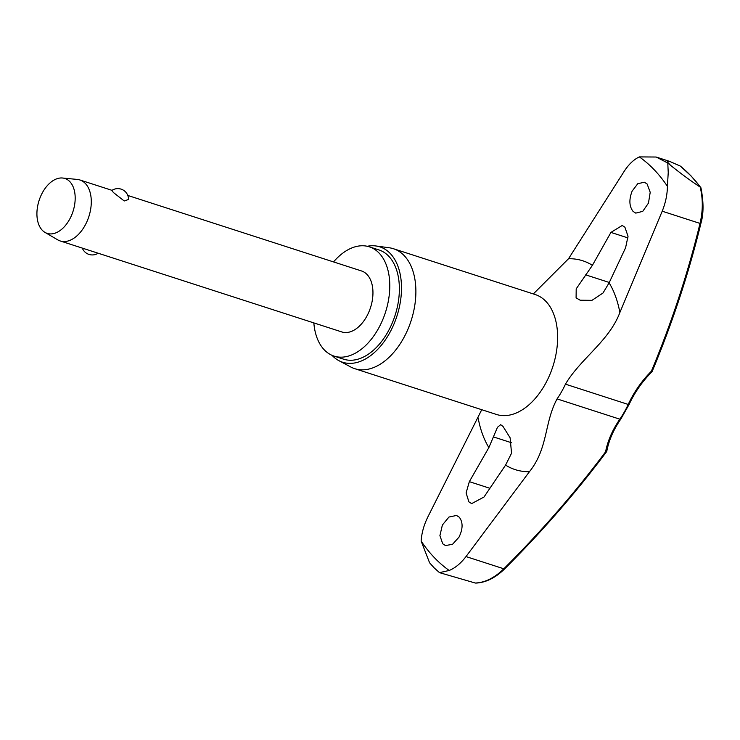 <?xml version="1.0" encoding="UTF-8"?>
<svg xmlns="http://www.w3.org/2000/svg" width="740" height="740" viewBox="0 0 740 740"><rect width="100%" height="100%" fill="white"/><g stroke="black" fill="none" stroke-linecap="round" stroke-linejoin="round"><path stroke-width="1.11" d="M533.337 293.928L568.542 258.723L624.181 171.329C628.76 164.28 633.819 159.479 639.351 156.908L656.158 157.028L667.628 162.939L667.212 161.81A241.258 149.092 107.9 0 1 668.895 163.54A241.258 149.092 107.9 0 1 670.56 165.325L667.785 163.115L668.229 172.531L667.415 186.332C667.304 194.592 665.565 202.88 662.207 211.205L619.861 312.539C609.085 341.177 580.632 358.539 565.452 384.162A67.553 41.745 107.9 0 1 557.081 398.906C544.178 422.707 548.211 448.338 529.442 471.695L466.006 556.573C460.761 563.408 455.156 568.033 449.199 570.466L439.486 572.64L434.177 567.876L429.589 562.798L421.134 541.042C421.671 532.92 423.955 524.808 427.979 516.696L481.74 409.71M651.764 371.961A2.137 2.137 0 0 0 652.227 371.276L651.357 371.249L651.764 371.961C642.283 381.516 634.707 392.376 629.046 404.549L628.214 404.447A67.553 41.745 107.9 0 1 619.843 419.182A90.234 63.779 146.1 0 0 605.579 451.835A2.137 0.675 36.8 0 0 606.449 451.863A2.137 2.137 0 0 0 606.837 450.984A2.137 1.24 -169.2 0 1 605.579 451.835A835.534 590.594 -33.9 0 1 503.81 568.792L504.477 569.051C541.874 531.783 575.868 492.729 606.449 451.863M466.006 556.573L503.81 568.792C494.598 577.857 485.089 582.602 475.284 583.028L475.737 583.092C485.671 582.667 495.254 577.986 504.477 569.051M475.284 583.028L439.486 572.64M313.834 322.908A57.406 35.483 -72.1 0 0 324.231 349.798A57.406 35.483 -72.1 0 0 334.045 356.097A57.406 35.483 -72.1 0 0 382.173 321.021A57.406 35.483 -72.1 0 0 379.148 253.126A57.406 35.483 -72.1 0 0 369.343 246.836A57.406 35.483 -72.1 0 0 333.536 261.923M334.045 356.097L343.628 359.187A57.406 35.483 -72.1 0 0 391.765 324.12A57.406 35.483 -72.1 0 0 388.74 256.225A57.406 35.483 -72.1 0 0 378.936 249.935L369.343 246.836M338.818 360.621L350.714 366.966A63.02 38.943 -72.1 0 0 354.691 368.659A63.02 38.943 -72.1 0 0 407.527 330.16A63.02 38.943 -72.1 0 0 404.207 255.633A63.02 38.943 -72.1 0 0 393.44 248.732A63.02 38.943 -72.1 0 0 389.231 247.771L375.865 245.967A60.615 37.462 107.9 0 1 390.276 253.524A60.615 37.462 107.9 0 1 392.08 328.227A60.615 37.462 107.9 0 1 338.818 360.621A60.615 37.462 107.9 0 1 332.288 355.598A60.615 37.462 107.9 0 1 332.047 355.339M670.56 165.325C680.818 173.567 690.698 180.828 700.197 187.1C703.046 198.931 702.982 211.039 700.012 223.415A2.137 0.629 13.6 0 0 700.974 223.138C703.712 213.758 703.703 201.983 700.947 187.812M680.587 166.315L680.245 166.047A236.079 145.9 107.9 0 1 690.855 175.796A236.079 145.9 107.9 0 1 700.493 187.285L700.197 187.1M647.121 183.992L650.21 192.28L648.462 203.093L642.745 211.363L635.752 213.12L633.052 211.372C629.185 206.294 628.88 199.532 632.145 191.087L637.806 183.677L644.41 182.244L647.121 183.992M625.587 247.78L609.113 282.837L602.998 293.012L591.972 300.348L580.16 300.209L576.09 297.868L576.201 288.841L592.416 265.318L610.926 232.406L622.211 225.478L624.912 227.217L628.029 236.254L625.587 247.78M459.004 537.129L452.556 544.279L445.489 545.565L442.724 543.798L439.911 535.603L442.381 525.021L448.958 517.038L456.534 515.456L459.3 517.223C463.092 522.283 462.99 528.915 459.004 537.129M483.997 497.03L471.648 503.616L468.892 501.859L466.098 492.923L469.336 481.648L488.872 447.589L497.456 427.313L500.666 424.668L503.034 426.462L510.119 437.812L511.543 453.232L505.577 465.099L483.997 497.03M62.549 178.016L77.256 179.431A32.042 19.804 107.9 0 1 79.883 179.968A32.042 19.804 107.9 0 1 85.359 183.483A32.042 19.804 107.9 0 1 87.043 221.371A32.042 19.804 107.9 0 1 60.181 240.953A32.042 19.804 107.9 0 1 57.729 239.853L44.983 232.397A28.841 17.825 107.9 0 1 42.254 230.223A28.841 17.825 107.9 0 1 39.997 197.913A28.841 17.825 107.9 0 1 62.549 178.016A28.841 17.825 107.9 0 1 69.847 181.661A28.841 17.825 107.9 0 1 70.55 217.514A28.841 17.825 107.9 0 1 44.983 232.397M113.47 192.567L111.823 190.467A10.684 10.684 0 0 1 128.51 199.486L124.228 200.975L113.47 192.567M127.798 195.453L361.546 270.97A32.042 19.804 107.9 0 1 367.022 274.485A32.042 19.804 107.9 0 1 368.705 312.382A32.042 19.804 107.9 0 1 341.843 331.955L60.181 240.953M700.789 188.626L700.826 187.553L691.141 176.018L680.421 166.167M667.212 161.81L669.682 161.394L680.236 166.037M367.281 246.281A60.615 37.462 107.9 0 1 375.865 245.967M449.199 570.466A230.149 142.228 107.9 0 1 434.195 557.461A230.149 142.228 107.9 0 1 421.134 541.042M639.351 156.908A230.149 142.228 107.9 0 1 654.354 169.913A230.149 142.228 107.9 0 1 667.415 186.332M662.207 211.205L700.012 223.415A835.534 644.651 -54.5 0 1 651.357 371.249A90.234 69.616 125.5 0 0 628.214 404.447L565.452 384.162M629.046 404.549L620.758 419.145A2.137 0.731 -145.3 0 1 619.843 419.182L557.081 398.906M354.691 368.659L496.438 414.456A63.02 38.943 -72.1 0 0 549.274 375.957A63.02 38.943 -72.1 0 0 545.954 301.43M609.113 282.837A109.751 67.821 107.9 0 1 619.861 312.539M529.442 471.695A109.751 67.821 107.9 0 1 505.577 465.099M488.872 447.589A109.751 67.821 107.9 0 1 478.132 417.878M568.542 258.723A109.751 67.821 107.9 0 1 592.416 265.318M545.954 301.439A63.011 38.943 -72.1 0 0 535.187 294.529L393.44 248.732M493.599 436.961L511.664 442.798M610.926 232.406L628.02 237.929M585.682 274.854L609.288 282.476M469.336 481.648L489.899 488.298M620.758 419.145C613.562 429.625 608.918 440.235 606.837 450.984M535.843 294.659L535.187 294.529M79.883 179.968L112.008 190.347M82.325 248.104A10.684 10.684 0 0 0 98.124 253.21M496.438 414.456L497.049 414.724M652.227 371.276C672.586 322.474 688.838 273.088 700.974 223.129M669.682 161.394L656.158 157.028"/></g></svg>
